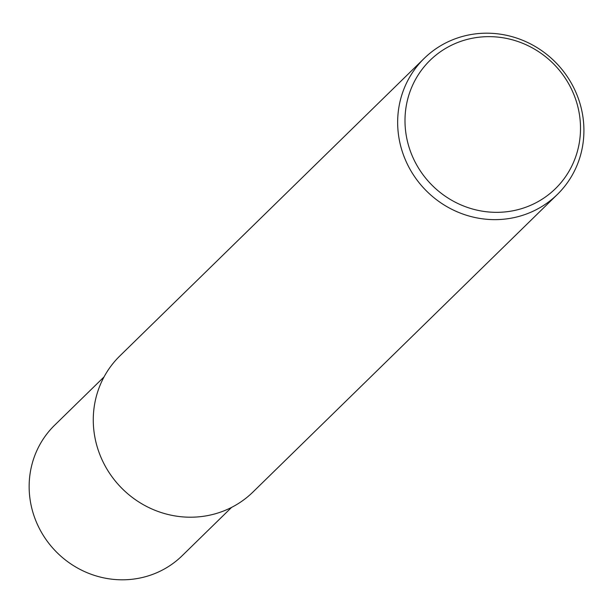<?xml version="1.0" encoding="UTF-8"?>
<svg xmlns="http://www.w3.org/2000/svg" width="613" height="613" viewBox="0 0 613 613"><rect width="100%" height="100%" fill="white"/><g stroke="black" fill="none" stroke-linecap="round" stroke-linejoin="round"><path stroke-width="0.92" d="M488.998 33.217A95.184 91.122 -134.4 0 1 576.289 93.23A95.184 91.122 -134.4 0 1 557.324 194.482A95.184 91.122 -134.4 0 1 492.576 219.607A95.184 91.122 -134.4 0 1 405.285 159.602A95.184 91.122 -134.4 0 1 424.25 58.35A95.184 91.122 -134.4 0 1 488.998 33.217M557.324 194.482L252.947 492.047A95.184 91.122 -134.4 0 1 188.191 517.18A95.184 91.122 -134.4 0 1 100.9 457.168A95.184 91.122 -134.4 0 1 119.864 355.923L424.25 58.35M491.067 36.673A89.697 85.866 -134.4 0 1 580.496 126.638A89.697 85.866 -134.4 0 1 494.438 212.313A89.697 85.866 -134.4 0 1 405.009 122.355A89.697 85.866 -134.4 0 1 491.067 36.673M231.607 507.388L182.191 555.692A91.237 87.337 -134.4 0 1 120.125 579.783A91.237 87.337 -134.4 0 1 36.458 522.261A91.237 87.337 -134.4 0 1 54.634 425.215L104.049 376.911"/></g></svg>
